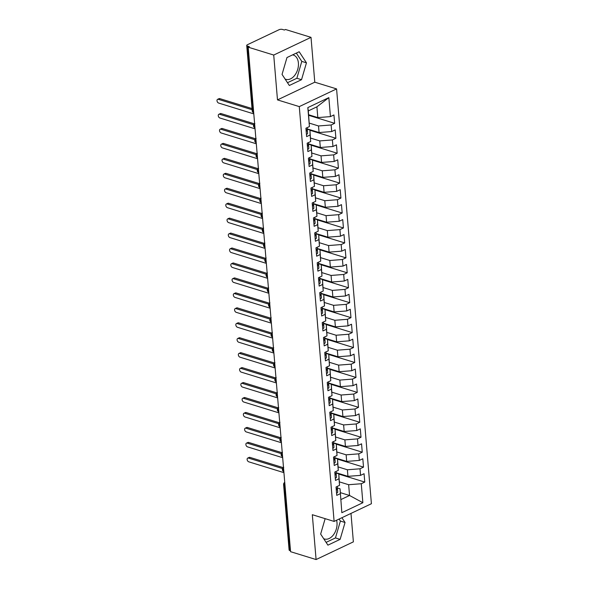 <?xml version="1.0" encoding="UTF-8"?>
<svg xmlns="http://www.w3.org/2000/svg" width="589" height="589" viewBox="0 0 589 589"><rect width="100%" height="100%" fill="white"/><g stroke="black" fill="none" stroke-linecap="round" stroke-linejoin="round"><path stroke-width="0.88" d="M285.076 79.014A12.7 8.415 107.1 0 0 285.849 79.324A12.7 8.415 107.1 0 0 294.765 75.296A12.7 8.415 107.1 0 0 298.402 63.001A12.7 8.415 107.1 0 0 293.329 55.049A12.7 8.415 107.1 0 0 292.593 54.873M336.584 520.242A12.7 8.415 -72.9 0 1 337.004 522.664A12.7 8.415 -72.9 0 1 333.367 534.952A12.7 8.415 -72.9 0 1 324.451 538.979A12.7 8.415 -72.9 0 1 323.67 538.677M311.014 37.35L273.723 55.049L277.485 99.894L314.784 82.195L311.014 37.35L285.496 29.487L284.362 30.024L282.499 29.45A2.444 0.95 -4.8 0 0 279.061 29.715L247.417 44.727A2.444 0.95 -4.8 0 0 246.725 45.471A2.444 0.95 -4.8 0 0 247.468 46.075L249.331 46.649L248.197 47.186L290.568 551.687L316.087 559.55L353.378 541.858L350.992 513.409M314.784 82.195L336.577 88.91L371.409 503.72L334.11 521.42L299.278 106.602L336.577 88.91M341.841 512.702L340.052 488.789L341.841 512.702L362.861 502.726L361.271 483.738L364.768 482.082L364.068 473.711L360.564 475.367L360.012 468.792L363.516 467.129L362.809 458.757L359.312 460.421L358.76 453.847L362.257 452.183L361.558 443.811L358.053 445.475L357.501 438.893L361.005 437.237L360.299 428.866L356.801 430.53L356.249 423.947L359.746 422.284L359.047 413.912L355.542 415.576L354.99 409.002L358.495 407.338L357.788 398.967L354.291 400.63L353.739 394.056L357.236 392.392L356.536 384.021L353.032 385.685L352.48 379.102L355.984 377.439L355.277 369.067L351.78 370.731L351.228 364.157L354.725 362.493L354.026 354.122L350.521 355.785L349.969 349.211L353.474 347.547L352.767 339.176L349.27 340.84L348.717 334.257L352.215 332.594L351.515 324.222L348.011 325.886L347.458 319.312L350.963 317.648L350.264 309.277L346.759 310.94L346.207 304.366L349.704 302.702L349.005 294.331L345.5 295.995L344.948 289.413L348.452 287.749L347.753 279.377L344.248 281.041L343.696 274.467L347.201 272.803L346.494 264.432L342.989 266.095L342.437 259.521L345.942 257.857L345.242 249.486L341.738 251.15L341.186 244.568L344.69 242.911L343.983 234.54L340.479 236.196L339.927 229.622L343.431 227.958L342.732 219.587L339.227 221.25L338.675 214.676L342.18 213.012L341.473 204.641L337.968 206.305L337.416 199.723L340.921 198.066L340.221 189.695L336.717 191.351L336.164 184.777L339.669 183.113L338.962 174.742L335.458 176.405L334.905 169.831L338.41 168.167L337.711 159.796L334.206 161.46L333.654 154.878L337.158 153.221L336.452 144.85L332.947 146.506L332.395 139.932L335.899 138.268L335.2 129.897L331.695 131.561L331.143 124.986L334.648 123.322L333.941 114.951L330.436 116.615L317.817 117.586L316.911 106.823L308.319 110.901L309.416 126.583L307.826 107.603L328.846 97.627L330.436 116.615M309.416 126.583L305.912 128.247L306.619 136.619L310.123 134.955L310.675 141.537L307.171 143.201L307.87 151.564L311.375 149.908L311.927 156.483L308.422 158.147L309.129 166.518L312.634 164.854L313.186 171.428L309.681 173.092L310.381 181.464L313.885 179.8L314.438 186.382L310.933 188.038L311.64 196.409L315.144 194.753L315.697 201.328L312.192 202.991L312.892 211.363L316.396 209.699L316.948 216.273L313.444 217.937L314.151 226.309L317.655 224.645L318.207 231.227L314.703 232.883L315.402 241.254L318.907 239.598L319.459 246.173L315.954 247.836L316.661 256.208L320.166 254.544L320.718 261.118L317.213 262.782L317.913 271.154L321.417 269.49L321.969 276.072L318.465 277.728L319.172 286.099L322.676 284.443L323.228 291.018L319.724 292.681L320.423 301.053L323.928 299.389L324.48 305.963L320.976 307.627L321.682 315.998L325.187 314.335L325.739 320.917L322.235 322.573L322.934 330.944L326.439 329.288L326.991 335.863L323.486 337.526L324.193 345.898L327.698 344.234L328.25 350.808L324.745 352.472L325.445 360.843L328.949 359.18L329.501 365.762L325.997 367.418L326.704 375.789L330.208 374.133L330.76 380.708L327.256 382.371L327.955 390.743L331.46 389.079L332.012 395.653L328.507 397.317L329.214 405.688L332.719 404.025L333.271 410.607L329.766 412.263L330.466 420.634L333.97 418.978L334.523 425.552L331.018 427.216L331.725 435.588L335.229 433.924L335.782 440.498L332.277 442.162L332.976 450.533L336.481 448.87L337.033 455.452L333.529 457.108L334.235 465.479L337.733 463.815L338.292 470.397L334.788 472.061L335.487 480.433L338.992 478.769L339.544 485.343L336.039 487.007L336.746 495.378L340.243 493.715M309.284 123.116L318.516 125.958L319.069 132.532L307.222 128.888M331.143 124.986L318.516 125.958M331.695 131.561L319.069 132.532M308.319 110.901L307.826 107.603M310.536 138.062L319.768 140.904L320.32 147.486L308.481 143.834M332.395 139.932L319.768 140.904M332.947 146.506L320.32 147.486M310.123 134.955L309.924 130.036L307.2 129.197M309.924 130.036L310.675 141.537M311.795 153.007L321.027 155.857L321.579 162.431L309.733 158.78M333.654 154.878L321.027 155.857M334.206 161.46L321.579 162.431M311.375 149.908L311.183 144.982L308.459 144.143M311.183 144.982L311.927 156.483M313.046 167.961L322.279 170.803L322.831 177.377L310.992 173.733M334.905 169.831L322.279 170.803M335.458 176.405L322.831 177.377M312.634 164.854L312.435 159.928L309.711 159.089M312.435 159.928L313.186 171.428M314.305 182.907L323.538 185.749L324.09 192.331L312.244 188.679M336.164 184.777L323.538 185.749M336.717 191.351L324.09 192.331M313.885 179.8L313.694 174.881L310.97 174.042M313.694 174.881L314.438 186.382M315.557 197.852L324.789 200.702L325.342 207.276L313.503 203.625M337.416 199.723L324.789 200.702M337.968 206.305L325.342 207.276M315.144 194.753L314.946 189.827L312.222 188.988M314.946 189.827L315.697 201.328M316.816 212.806L326.048 215.648L326.601 222.222L314.754 218.578M338.675 214.676L326.048 215.648M339.227 221.25L326.601 222.222M316.396 209.699L316.205 204.773L313.481 203.934M316.205 204.773L316.948 216.273M318.067 227.752L327.3 230.593L327.852 237.176L316.013 233.524M339.927 229.622L327.3 230.593M340.479 236.196L327.852 237.176M317.655 224.645L317.456 219.726L314.732 218.88M317.456 219.726L318.207 231.227M319.326 242.697L328.559 245.547L329.111 252.121L317.265 248.47M341.186 244.568L328.559 245.547M341.738 251.15L329.111 252.121M318.907 239.598L318.715 234.672L315.991 233.833M318.715 234.672L319.459 246.173M320.578 257.651L329.811 260.493L330.363 267.067L318.524 263.423M342.437 259.521L329.811 260.493M342.989 266.095L330.363 267.067M320.166 254.544L319.967 249.618L317.243 248.779M319.967 249.618L320.718 261.118M321.837 272.597L331.07 275.438L331.622 282.021L319.775 278.369M343.696 274.467L331.07 275.438M344.248 281.041L331.622 282.021M321.417 269.49L321.226 264.571L318.502 263.725M321.226 264.571L321.969 276.072M323.089 287.542L332.321 290.392L332.873 296.966L321.034 293.315M344.948 289.413L332.321 290.392M345.5 295.995L332.873 296.966M322.676 284.443L322.477 279.517L319.753 278.678M322.477 279.517L323.228 291.018M324.348 302.496L333.58 305.338L334.132 311.912L322.286 308.268M346.207 304.366L333.58 305.338M346.759 310.94L334.132 311.912M323.928 299.389L323.736 294.463L321.012 293.624M323.736 294.463L324.48 305.963M325.599 317.442L334.832 320.283L335.384 326.866L323.545 323.214M347.458 319.312L334.832 320.283M348.011 325.886L335.384 326.866M325.187 314.335L324.988 309.409L322.264 308.57M324.988 309.409L325.739 320.917M326.858 332.387L336.091 335.237L336.643 341.811L324.797 338.16M348.717 334.257L336.091 335.237M349.27 340.84L336.643 341.811M326.439 329.288L326.247 324.362L323.523 323.523M326.247 324.362L326.991 335.863M328.11 347.333L337.342 350.183L337.895 356.757L326.056 353.113M349.969 349.211L337.342 350.183M350.521 355.785L337.895 356.757M327.698 344.234L327.499 339.308L324.775 338.469M327.499 339.308L328.25 350.808M329.369 362.287L338.601 365.128L339.154 371.711L327.307 368.059M351.228 364.157L338.601 365.128M351.78 370.731L339.154 371.711M328.949 359.18L328.758 354.254L326.034 353.415M328.758 354.254L329.501 365.762M330.62 377.232L339.853 380.082L340.405 386.656L328.566 383.005M352.48 379.102L339.853 380.082M353.032 385.685L340.405 386.656M330.208 374.133L330.009 369.207L327.285 368.368M330.009 369.207L330.76 380.708M331.879 392.178L341.112 395.028L341.664 401.602L329.818 397.958M353.739 394.056L341.112 395.028M354.291 400.63L341.664 401.602M331.46 389.079L331.268 384.153L328.544 383.314M331.268 384.153L332.012 395.653M333.131 407.132L342.364 409.973L342.916 416.556L331.077 412.904M354.99 409.002L342.364 409.973M355.542 415.576L342.916 416.556M332.719 404.025L332.52 399.099L329.796 398.26M332.52 399.099L333.271 410.607M334.383 422.077L343.623 424.927L344.175 431.501L332.329 427.85M356.249 423.947L343.623 424.927M356.801 430.53L344.175 431.501M333.97 418.978L333.779 414.052L331.055 413.213M333.779 414.052L334.523 425.552M335.642 437.023L344.874 439.873L345.426 446.447L333.588 442.803M357.501 438.893L344.874 439.873M358.053 445.475L345.426 446.447M335.229 433.924L335.031 428.998L332.306 428.159M335.031 428.998L335.782 440.498M336.893 451.977L346.133 454.818L346.685 461.401L334.839 457.749M358.76 453.847L346.133 454.818M359.312 460.421L346.685 461.401M336.481 448.87L336.29 443.944L333.565 443.105M336.29 443.944L337.033 455.452M338.152 466.922L347.385 469.772L347.937 476.346L336.098 472.695M360.012 468.792L347.385 469.772M360.564 475.367L347.937 476.346M337.733 463.815L337.541 458.897L334.817 458.058M337.541 458.897L338.292 470.397M285.002 485.417L284.34 485.218L289.832 550.575L290.487 550.781M289.832 550.575A2.444 0.95 175.2 0 1 289.096 549.979L283.603 484.614A2.444 0.95 175.2 0 0 284.34 485.218A2.444 1.62 -72.9 0 1 284.811 483.194M339.404 481.868L348.644 484.718L349.549 495.482L340.376 492.654M361.271 483.738L348.644 484.718M362.861 502.726L349.549 495.482L340.957 499.553M338.992 478.769L338.8 473.843L336.076 473.004M338.8 473.843L339.544 485.343M273.723 55.049L248.197 47.186M334.11 521.42L312.317 514.705L316.087 559.55M277.485 99.894L299.278 106.602M325.15 518.659L320.652 534.068L327.926 545.149L340.125 539.362L345.051 522.487L341.914 517.716M289.324 85.493L301.524 79.706L306.457 62.832L299.175 51.751L286.976 57.538L282.05 74.413L289.324 85.493M308.643 114.759L317.817 117.586M340.052 488.789L337.328 487.95M328.846 97.627L316.911 106.823M364.768 482.082L338.815 474.086M283.736 467.254C283.287 467.055 282.816 467.828 282.345 469.58A2.444 0.95 -4.8 0 0 282.345 469.595A2.444 0.95 -4.8 0 0 283.081 470.191L283.736 470.397M363.516 467.129L337.563 459.133M362.257 452.183L336.304 444.187M361.005 437.237L335.053 429.241M359.746 422.284L333.794 414.288M358.495 407.338L332.542 399.342M357.236 392.392L331.283 384.396M355.984 377.439L330.031 369.443M354.725 362.493L328.772 354.497M353.474 347.547L327.521 339.551M352.215 332.594L326.269 324.598M350.963 317.648L325.01 309.652M349.704 302.702L323.759 294.706M348.452 287.749L322.5 279.753M347.201 272.803L321.248 264.807M345.942 257.857L319.989 249.861M344.69 242.911L318.737 234.915M343.431 227.958L317.478 219.962M342.18 213.012L316.227 205.016M340.921 198.066L314.968 190.07M339.669 183.113L313.716 175.117M338.41 168.167L312.457 160.171M337.158 153.221L311.206 145.225M335.899 138.268L309.947 130.272M334.648 123.322L308.695 115.326M282.477 452.308C282.028 452.109 281.564 452.882 281.086 454.634A2.444 0.95 -4.8 0 0 281.086 454.642A2.444 0.95 -4.8 0 0 281.829 455.245L282.484 455.444M281.225 437.362C280.776 437.156 280.305 437.936 279.834 439.681A2.444 0.95 -4.8 0 0 279.834 439.696A2.444 0.95 -4.8 0 0 280.57 440.3L281.225 440.498M279.966 422.409C279.517 422.21 279.053 422.983 278.575 424.735A2.444 0.95 -4.8 0 0 278.575 424.75A2.444 0.95 -4.8 0 0 279.319 425.346L279.974 425.552M278.715 407.463C278.266 407.264 277.802 408.037 277.323 409.789A2.444 0.95 -4.8 0 0 277.323 409.797A2.444 0.95 -4.8 0 0 278.06 410.4L278.715 410.599M277.456 392.517C277.007 392.311 276.543 393.091 276.064 394.836A2.444 0.95 -4.8 0 0 276.064 394.851A2.444 0.95 -4.8 0 0 276.808 395.455L277.463 395.653M276.204 377.564C275.755 377.365 275.291 378.138 274.813 379.89A2.444 0.95 -4.8 0 0 274.813 379.905A2.444 0.95 -4.8 0 0 275.549 380.501L276.204 380.708M274.945 362.618C274.496 362.419 274.032 363.192 273.554 364.944A2.444 0.95 -4.8 0 0 273.554 364.952A2.444 0.95 -4.8 0 0 274.297 365.555L274.953 365.754M273.694 347.672C273.244 347.466 272.781 348.246 272.302 349.991A2.444 0.95 -4.8 0 0 272.302 350.006A2.444 0.95 -4.8 0 0 273.038 350.61L273.694 350.808M272.435 332.719C271.985 332.52 271.522 333.293 271.043 335.045A2.444 0.95 -4.8 0 0 271.043 335.06A2.444 0.95 -4.8 0 0 271.787 335.656L272.442 335.863M271.183 317.773C270.734 317.574 270.27 318.347 269.791 320.099A2.444 0.95 -4.8 0 0 269.791 320.107A2.444 0.95 -4.8 0 0 270.528 320.711L271.183 320.909M269.924 302.827C269.475 302.621 269.011 303.401 268.532 305.146A2.444 0.95 -4.8 0 0 268.532 305.161A2.444 0.95 -4.8 0 0 269.276 305.765L269.931 305.963M268.672 287.874C268.223 287.675 267.759 288.448 267.281 290.2A2.444 0.95 -4.8 0 0 267.281 290.215A2.444 0.95 -4.8 0 0 268.017 290.811L268.68 291.018M267.413 272.928C266.964 272.729 266.5 273.502 266.022 275.254A2.444 0.95 -4.8 0 0 266.022 275.262A2.444 0.95 -4.8 0 0 266.765 275.866L267.421 276.072M266.162 257.982C265.713 257.776 265.249 258.556 264.77 260.301A2.444 0.95 -4.8 0 0 264.77 260.316A2.444 0.95 -4.8 0 0 265.506 260.92L266.169 261.118M264.903 243.029C264.454 242.83 263.99 243.603 263.511 245.355A2.444 0.95 -4.8 0 0 263.511 245.37A2.444 0.95 -4.8 0 0 264.255 245.966L264.91 246.173M263.651 228.083C263.202 227.884 262.738 228.657 262.26 230.409A2.444 0.95 -4.8 0 0 262.26 230.424A2.444 0.95 -4.8 0 0 262.996 231.021L263.658 231.227M262.392 213.137C261.943 212.938 261.479 213.711 261.001 215.456A2.444 0.95 -4.8 0 0 261.001 215.471A2.444 0.95 -4.8 0 0 261.744 216.075L262.399 216.273M261.141 198.191C260.691 197.985 260.228 198.758 259.749 200.51A2.444 0.95 -4.8 0 0 259.749 200.525A2.444 0.95 -4.8 0 0 260.485 201.121L261.148 201.328M259.882 183.238C259.432 183.039 258.969 183.812 258.49 185.564A2.444 0.95 -4.8 0 0 258.49 185.579A2.444 0.95 -4.8 0 0 259.234 186.176L259.889 186.382M258.63 168.292C258.181 168.093 257.717 168.866 257.238 170.611A2.444 0.95 -4.8 0 0 257.238 170.626A2.444 0.95 -4.8 0 0 257.975 171.23L258.637 171.428M257.371 153.346C256.922 153.14 256.458 153.913 255.979 155.665A2.444 0.95 -4.8 0 0 255.979 155.68A2.444 0.95 -4.8 0 0 256.723 156.276L257.378 156.483M256.119 138.393C255.67 138.194 255.206 138.967 254.728 140.719A2.444 0.95 -4.8 0 0 254.728 140.734A2.444 0.95 -4.8 0 0 255.464 141.331L256.127 141.537M254.86 123.447C254.411 123.248 253.947 124.021 253.469 125.766A2.444 0.95 -4.8 0 0 253.469 125.781A2.444 0.95 -4.8 0 0 254.212 126.385L254.868 126.583M326.1 542.373L335.465 537.926L340.39 521.051L339.08 519.064M340.39 521.051L345.051 522.487M335.465 537.926L340.125 539.362M287.498 82.71L296.863 78.263L301.789 61.396L296.341 53.098M296.863 78.263L301.524 79.706M301.789 61.396L306.457 62.832M336.555 493.162A3.254 1.266 -4.8 0 0 336.805 493.059A3.254 1.266 -4.8 0 0 337.718 492.065L337.46 488.929A3.254 1.266 175.2 0 1 336.547 489.915A3.254 1.266 175.2 0 1 336.297 490.026M337.247 486.433L337.357 487.729A3.254 1.266 175.2 0 1 336.444 488.723A3.254 1.266 175.2 0 1 336.194 488.833M247.719 458.102L249.191 457.403A2.032 1.303 64.6 0 1 249.905 457.373L248.433 458.073A2.032 1.303 -115.4 0 0 247.719 458.102A2.032 1.303 -115.4 0 0 247.225 460.002A2.032 1.303 -115.4 0 0 248.749 461.813L283.927 472.65M249.905 457.373L283.169 467.622M248.433 458.073L282.506 468.572M337.055 488.325L337.283 488.568A3.254 1.266 175.2 0 1 337.46 488.929M335.303 478.216A3.254 1.266 -4.8 0 0 335.553 478.106A3.254 1.266 -4.8 0 0 336.466 477.119L336.201 473.983A3.254 1.266 175.2 0 1 335.288 474.97A3.254 1.266 175.2 0 1 335.038 475.08M335.995 471.487L336.105 472.783A3.254 1.266 175.2 0 1 335.185 473.777A3.254 1.266 175.2 0 1 334.935 473.88M246.467 443.156L247.932 442.457A2.032 1.303 64.6 0 1 248.646 442.427L247.181 443.127A2.032 1.303 -115.4 0 0 246.467 443.156A2.032 1.303 -115.4 0 0 245.974 445.048A2.032 1.303 -115.4 0 0 247.49 446.86L282.676 457.697M248.646 442.427L281.917 452.676M247.181 443.127L281.255 453.626M335.804 473.379L336.032 473.622A3.254 1.266 175.2 0 1 336.201 473.983M334.044 463.271A3.254 1.266 -4.8 0 0 334.294 463.16A3.254 1.266 -4.8 0 0 335.215 462.174L334.95 459.03A3.254 1.266 175.2 0 1 334.037 460.024A3.254 1.266 175.2 0 1 333.786 460.127M334.736 456.534L334.846 457.837A3.254 1.266 175.2 0 1 333.934 458.824A3.254 1.266 175.2 0 1 333.683 458.934M245.208 428.203L246.681 427.511A2.032 1.303 64.6 0 1 247.395 427.481L245.922 428.174A2.032 1.303 -115.4 0 0 245.208 428.203A2.032 1.303 -115.4 0 0 244.715 430.103A2.032 1.303 -115.4 0 0 246.239 431.914L281.417 442.751M247.395 427.481L280.659 437.73M245.922 428.174L279.996 438.672M334.545 458.433L334.773 458.676A3.254 1.266 175.2 0 1 334.95 459.03M332.792 448.317A3.254 1.266 -4.8 0 0 333.043 448.214A3.254 1.266 -4.8 0 0 333.956 447.22L333.691 444.084A3.254 1.266 175.2 0 1 332.778 445.07A3.254 1.266 175.2 0 1 332.527 445.181M333.484 441.588L333.595 442.884A3.254 1.266 175.2 0 1 332.675 443.878A3.254 1.266 175.2 0 1 332.424 443.988M243.956 413.257L245.422 412.558A2.032 1.303 64.6 0 1 246.136 412.528L244.671 413.228A2.032 1.303 -115.4 0 0 243.956 413.257A2.032 1.303 -115.4 0 0 243.463 415.157A2.032 1.303 -115.4 0 0 244.98 416.968L280.165 427.805M246.136 412.528L279.407 422.784M244.671 413.228L278.744 423.727M333.293 443.48L333.521 443.723A3.254 1.266 175.2 0 1 333.691 444.084M331.533 433.371A3.254 1.266 -4.8 0 0 331.784 433.261A3.254 1.266 -4.8 0 0 332.704 432.274L332.439 429.138A3.254 1.266 175.2 0 1 331.526 430.125A3.254 1.266 175.2 0 1 331.276 430.235M332.225 426.642L332.336 427.938A3.254 1.266 175.2 0 1 331.423 428.932A3.254 1.266 175.2 0 1 331.173 429.035M242.697 398.311L244.17 397.612A2.032 1.303 64.6 0 1 244.884 397.582L243.412 398.282A2.032 1.303 -115.4 0 0 242.697 398.311A2.032 1.303 -115.4 0 0 242.204 400.203A2.032 1.303 -115.4 0 0 243.728 402.015L278.906 412.852M244.884 397.582L278.148 407.831M243.412 398.282L277.485 408.781M332.041 428.534L332.262 428.777A3.254 1.266 175.2 0 1 332.439 429.138M330.282 418.426A3.254 1.266 -4.8 0 0 330.532 418.315A3.254 1.266 -4.8 0 0 331.445 417.329L331.18 414.185A3.254 1.266 175.2 0 1 330.267 415.179A3.254 1.266 175.2 0 1 330.017 415.282M330.974 411.689L331.084 412.992A3.254 1.266 175.2 0 1 330.164 413.979A3.254 1.266 175.2 0 1 329.914 414.089M241.446 383.358L242.911 382.666A2.032 1.303 64.6 0 1 243.625 382.636L242.16 383.329A2.032 1.303 -115.4 0 0 241.446 383.358A2.032 1.303 -115.4 0 0 240.953 385.258A2.032 1.303 -115.4 0 0 242.469 387.069L277.655 397.906M243.625 382.636L276.896 392.885M242.16 383.329L276.234 393.827M330.782 413.588L331.011 413.831A3.254 1.266 175.2 0 1 331.18 414.185M329.023 403.48A3.254 1.266 -4.8 0 0 329.273 403.369A3.254 1.266 -4.8 0 0 330.193 402.375L329.928 399.239A3.254 1.266 175.2 0 1 329.015 400.226A3.254 1.266 175.2 0 1 328.765 400.336M329.715 396.743L329.825 398.039A3.254 1.266 175.2 0 1 328.912 399.033A3.254 1.266 175.2 0 1 328.662 399.143M240.187 368.412L241.659 367.713A2.032 1.303 64.6 0 1 242.373 367.683L240.901 368.383A2.032 1.303 -115.4 0 0 240.187 368.412A2.032 1.303 -115.4 0 0 239.694 370.312A2.032 1.303 -115.4 0 0 241.218 372.123L276.396 382.96M242.373 367.683L275.637 377.939M240.901 368.383L274.975 378.882M329.531 398.635L329.752 398.878A3.254 1.266 175.2 0 1 329.928 399.239M327.771 388.526A3.254 1.266 -4.8 0 0 328.021 388.416A3.254 1.266 -4.8 0 0 328.934 387.429L328.669 384.293A3.254 1.266 175.2 0 1 327.756 385.28A3.254 1.266 175.2 0 1 327.506 385.39M328.463 381.797L328.574 383.093A3.254 1.266 175.2 0 1 327.653 384.087A3.254 1.266 175.2 0 1 327.41 384.19M238.935 353.466L240.4 352.767A2.032 1.303 64.6 0 1 241.115 352.737L239.649 353.437A2.032 1.303 -115.4 0 0 238.935 353.466A2.032 1.303 -115.4 0 0 238.442 355.358A2.032 1.303 -115.4 0 0 239.959 357.17L275.144 368.007M241.115 352.737L274.386 362.986M239.649 353.437L273.723 363.936M328.272 383.689L328.5 383.932A3.254 1.266 175.2 0 1 328.669 384.293M326.512 373.581A3.254 1.266 -4.8 0 0 326.762 373.47A3.254 1.266 -4.8 0 0 327.683 372.484L327.418 369.34A3.254 1.266 175.2 0 1 326.505 370.334A3.254 1.266 175.2 0 1 326.254 370.444M327.204 366.851L327.315 368.147A3.254 1.266 175.2 0 1 326.402 369.134A3.254 1.266 175.2 0 1 326.151 369.244M237.676 338.52L239.149 337.821A2.032 1.303 64.6 0 1 239.863 337.791L238.39 338.484A2.032 1.303 -115.4 0 0 237.676 338.52A2.032 1.303 -115.4 0 0 237.183 340.413A2.032 1.303 -115.4 0 0 238.707 342.224L273.885 353.061M239.863 337.791L273.127 348.04M238.39 338.484L272.464 348.982M327.02 368.743L327.241 368.986A3.254 1.266 175.2 0 1 327.418 369.34M325.261 358.635A3.254 1.266 -4.8 0 0 325.511 358.524A3.254 1.266 -4.8 0 0 326.424 357.53L326.159 354.394A3.254 1.266 175.2 0 1 325.246 355.381A3.254 1.266 175.2 0 1 324.995 355.491M325.953 351.898L326.063 353.201A3.254 1.266 175.2 0 1 325.143 354.188A3.254 1.266 175.2 0 1 324.9 354.298M236.425 323.567L237.89 322.875A2.032 1.303 64.6 0 1 238.604 322.838L237.139 323.538A2.032 1.303 -115.4 0 0 236.425 323.567A2.032 1.303 -115.4 0 0 235.931 325.467A2.032 1.303 -115.4 0 0 237.455 327.278L272.633 338.115M238.604 322.838L271.875 333.094M237.139 323.538L271.212 334.037M325.761 353.79L325.989 354.033A3.254 1.266 175.2 0 1 326.159 354.394M324.002 343.681A3.254 1.266 -4.8 0 0 324.252 343.578A3.254 1.266 -4.8 0 0 325.172 342.584L324.907 339.448A3.254 1.266 175.2 0 1 323.994 340.435A3.254 1.266 175.2 0 1 323.744 340.545M324.694 336.952L324.804 338.248A3.254 1.266 175.2 0 1 323.891 339.242A3.254 1.266 175.2 0 1 323.641 339.345M235.166 308.621L236.638 307.922A2.032 1.303 64.6 0 1 237.352 307.892L235.88 308.592A2.032 1.303 -115.4 0 0 235.166 308.621A2.032 1.303 -115.4 0 0 234.672 310.513A2.032 1.303 -115.4 0 0 236.196 312.325L271.374 323.162M237.352 307.892L270.623 318.141M235.88 308.592L269.953 319.091M324.51 338.844L324.73 339.087A3.254 1.266 175.2 0 1 324.907 339.448M322.75 328.736A3.254 1.266 -4.8 0 0 323 328.625A3.254 1.266 -4.8 0 0 323.913 327.639L323.648 324.495A3.254 1.266 175.2 0 1 322.735 325.489A3.254 1.266 175.2 0 1 322.485 325.599M323.442 322.006L323.552 323.302A3.254 1.266 175.2 0 1 322.632 324.289A3.254 1.266 175.2 0 1 322.389 324.399M233.914 293.675L235.379 292.976A2.032 1.303 64.6 0 1 236.093 292.947L234.628 293.639A2.032 1.303 -115.4 0 0 233.914 293.675A2.032 1.303 -115.4 0 0 233.421 295.568A2.032 1.303 -115.4 0 0 234.945 297.379L270.123 308.216M236.093 292.947L269.364 303.195M234.628 293.639L268.702 304.138M323.251 323.898L323.479 324.141A3.254 1.266 175.2 0 1 323.648 324.495M321.498 313.79A3.254 1.266 -4.8 0 0 321.741 313.679A3.254 1.266 -4.8 0 0 322.662 312.685L322.397 309.549A3.254 1.266 175.2 0 1 321.484 310.536A3.254 1.266 175.2 0 1 321.233 310.646M322.183 307.053L322.293 308.356A3.254 1.266 175.2 0 1 321.38 309.343A3.254 1.266 175.2 0 1 321.13 309.453M232.655 278.722L234.127 278.03A2.032 1.303 64.6 0 1 234.842 277.993L233.369 278.693A2.032 1.303 -115.4 0 0 232.655 278.722A2.032 1.303 -115.4 0 0 232.162 280.622A2.032 1.303 -115.4 0 0 233.686 282.433L268.864 293.27M234.842 277.993L268.113 288.249M233.369 278.693L267.443 289.192M321.999 308.953L322.22 309.188A3.254 1.266 175.2 0 1 322.397 309.549M320.239 298.837A3.254 1.266 -4.8 0 0 320.49 298.733A3.254 1.266 -4.8 0 0 321.403 297.739L321.138 294.603A3.254 1.266 175.2 0 1 320.225 295.59A3.254 1.266 175.2 0 1 319.974 295.7M320.931 292.107L321.042 293.403A3.254 1.266 175.2 0 1 320.121 294.397A3.254 1.266 175.2 0 1 319.879 294.5M231.403 263.776L232.869 263.077A2.032 1.303 64.6 0 1 233.583 263.047L232.118 263.747A2.032 1.303 -115.4 0 0 231.403 263.776A2.032 1.303 -115.4 0 0 230.91 265.668A2.032 1.303 -115.4 0 0 232.434 267.48L267.612 278.325M233.583 263.047L266.854 273.296M232.118 263.747L266.191 274.246M320.74 293.999L320.968 294.242A3.254 1.266 175.2 0 1 321.138 294.603M318.988 283.891A3.254 1.266 -4.8 0 0 319.231 283.78A3.254 1.266 -4.8 0 0 320.151 282.794L319.886 279.65A3.254 1.266 175.2 0 1 318.973 280.644A3.254 1.266 175.2 0 1 318.723 280.754M319.672 277.161L319.783 278.457A3.254 1.266 175.2 0 1 318.87 279.444A3.254 1.266 175.2 0 1 318.62 279.554M230.144 248.83L231.617 248.131A2.032 1.303 64.6 0 1 232.331 248.102L230.859 248.801A2.032 1.303 -115.4 0 0 230.144 248.83A2.032 1.303 -115.4 0 0 229.651 250.723A2.032 1.303 -115.4 0 0 231.175 252.534L266.353 263.371M232.331 248.102L265.602 258.35M230.859 248.801L264.932 259.293M319.488 279.053L319.709 279.296A3.254 1.266 175.2 0 1 319.886 279.65M317.729 268.945A3.254 1.266 -4.8 0 0 317.979 268.834A3.254 1.266 -4.8 0 0 318.892 267.84L318.627 264.704A3.254 1.266 175.2 0 1 317.714 265.698A3.254 1.266 175.2 0 1 317.464 265.801M318.421 262.208L318.531 263.511A3.254 1.266 175.2 0 1 317.611 264.498A3.254 1.266 175.2 0 1 317.368 264.608M228.893 233.877L230.358 233.185A2.032 1.303 64.6 0 1 231.072 233.156L229.607 233.848A2.032 1.303 -115.4 0 0 228.893 233.877A2.032 1.303 -115.4 0 0 228.399 235.777A2.032 1.303 -115.4 0 0 229.924 237.588L265.102 248.425M231.072 233.156L264.343 243.404M229.607 233.848L263.681 244.347M318.229 264.108L318.458 264.343A3.254 1.266 175.2 0 1 318.627 264.704M316.477 253.992A3.254 1.266 -4.8 0 0 316.72 253.888A3.254 1.266 -4.8 0 0 317.64 252.895L317.375 249.758A3.254 1.266 175.2 0 1 316.462 250.745A3.254 1.266 175.2 0 1 316.212 250.855M317.162 247.262L317.272 248.558A3.254 1.266 175.2 0 1 316.359 249.552A3.254 1.266 175.2 0 1 316.109 249.662M227.634 218.931L229.106 218.232A2.032 1.303 64.6 0 1 229.82 218.202L228.348 218.902A2.032 1.303 -115.4 0 0 227.634 218.931A2.032 1.303 -115.4 0 0 227.14 220.823A2.032 1.303 -115.4 0 0 228.665 222.635L263.843 233.48M229.82 218.202L263.092 228.451M228.348 218.902L262.422 229.401M316.978 249.154L317.199 249.397A3.254 1.266 175.2 0 1 317.375 249.758M315.218 239.046A3.254 1.266 -4.8 0 0 315.468 238.935A3.254 1.266 -4.8 0 0 316.381 237.949L316.116 234.805A3.254 1.266 175.2 0 1 315.203 235.799A3.254 1.266 175.2 0 1 314.953 235.909M315.91 232.316L316.021 233.612A3.254 1.266 175.2 0 1 315.108 234.599A3.254 1.266 175.2 0 1 314.857 234.709M226.382 203.985L227.847 203.286A2.032 1.303 64.6 0 1 228.569 203.257L227.096 203.956A2.032 1.303 -115.4 0 0 226.382 203.985A2.032 1.303 -115.4 0 0 225.889 205.878A2.032 1.303 -115.4 0 0 227.413 207.689L262.591 218.526M228.569 203.257L261.833 213.505M227.096 203.956L261.17 214.448M315.719 234.208L315.947 234.451A3.254 1.266 175.2 0 1 316.116 234.805M313.966 224.1A3.254 1.266 -4.8 0 0 314.209 223.989A3.254 1.266 -4.8 0 0 315.13 222.995L314.865 219.859A3.254 1.266 175.2 0 1 313.952 220.853A3.254 1.266 175.2 0 1 313.701 220.956M314.651 217.363L314.762 218.666A3.254 1.266 175.2 0 1 313.849 219.653A3.254 1.266 175.2 0 1 313.598 219.763M225.123 189.032L226.596 188.34A2.032 1.303 64.6 0 1 227.31 188.311L225.837 189.003A2.032 1.303 -115.4 0 0 225.123 189.032A2.032 1.303 -115.4 0 0 224.63 190.932A2.032 1.303 -115.4 0 0 226.154 192.743L261.332 203.58M227.31 188.311L260.581 198.559M225.837 189.003L259.911 199.502M314.467 219.263L314.688 219.506A3.254 1.266 175.2 0 1 314.865 219.859M312.707 209.147A3.254 1.266 -4.8 0 0 312.958 209.043A3.254 1.266 -4.8 0 0 313.871 208.05L313.606 204.913A3.254 1.266 175.2 0 1 312.693 205.9A3.254 1.266 175.2 0 1 312.442 206.01M313.4 202.417L313.51 203.713A3.254 1.266 175.2 0 1 312.597 204.707A3.254 1.266 175.2 0 1 312.347 204.817M223.872 174.086L225.337 173.387A2.032 1.303 64.6 0 1 226.058 173.357L224.586 174.057A2.032 1.303 -115.4 0 0 223.872 174.086A2.032 1.303 -115.4 0 0 223.378 175.978A2.032 1.303 -115.4 0 0 224.902 177.79L260.08 188.635M226.058 173.357L259.322 183.606M224.586 174.057L258.659 184.556M313.208 204.309L313.436 204.552A3.254 1.266 175.2 0 1 313.606 204.913M311.456 194.201A3.254 1.266 -4.8 0 0 311.699 194.09A3.254 1.266 -4.8 0 0 312.619 193.104L312.354 189.96A3.254 1.266 175.2 0 1 311.441 190.954A3.254 1.266 175.2 0 1 311.191 191.064M312.141 187.471L312.251 188.767A3.254 1.266 175.2 0 1 311.338 189.754A3.254 1.266 175.2 0 1 311.088 189.864M222.613 159.14L224.085 158.441A2.032 1.303 64.6 0 1 224.799 158.412L223.327 159.111A2.032 1.303 -115.4 0 0 222.613 159.14A2.032 1.303 -115.4 0 0 222.119 161.033A2.032 1.303 -115.4 0 0 223.643 162.844L258.821 173.681M224.799 158.412L258.07 168.66M223.327 159.111L257.4 169.603M311.956 189.363L312.177 189.606A3.254 1.266 175.2 0 1 312.354 189.96M310.197 179.255A3.254 1.266 -4.8 0 0 310.447 179.144A3.254 1.266 -4.8 0 0 311.36 178.15L311.095 175.014A3.254 1.266 175.2 0 1 310.182 176.008A3.254 1.266 175.2 0 1 309.932 176.111M310.889 172.518L310.999 173.821A3.254 1.266 175.2 0 1 310.086 174.808A3.254 1.266 175.2 0 1 309.836 174.918M221.361 144.187L222.826 143.495A2.032 1.303 64.6 0 1 223.548 143.466L222.075 144.158A2.032 1.303 -115.4 0 0 221.361 144.187A2.032 1.303 -115.4 0 0 220.868 146.087A2.032 1.303 -115.4 0 0 222.392 147.898L257.57 158.735M223.548 143.466L256.811 153.714M222.075 144.158L256.149 154.657M310.697 174.418L310.926 174.661A3.254 1.266 175.2 0 1 311.095 175.014M308.945 164.302A3.254 1.266 -4.8 0 0 309.196 164.198A3.254 1.266 -4.8 0 0 310.108 163.205L309.843 160.068A3.254 1.266 175.2 0 1 308.93 161.055A3.254 1.266 175.2 0 1 308.68 161.165M309.63 157.572L309.74 158.868A3.254 1.266 175.2 0 1 308.827 159.862A3.254 1.266 175.2 0 1 308.577 159.972M220.102 129.241L221.574 128.542A2.032 1.303 64.6 0 1 222.289 128.512L220.823 129.212A2.032 1.303 -115.4 0 0 220.102 129.241A2.032 1.303 -115.4 0 0 219.609 131.133A2.032 1.303 -115.4 0 0 221.133 132.952L256.311 143.79M222.289 128.512L255.56 138.761M220.823 129.212L254.89 139.711M309.446 159.464L309.667 159.707A3.254 1.266 175.2 0 1 309.843 160.068M307.686 149.356A3.254 1.266 -4.8 0 0 307.937 149.245A3.254 1.266 -4.8 0 0 308.85 148.259L308.584 145.115A3.254 1.266 175.2 0 1 307.672 146.109A3.254 1.266 175.2 0 1 307.421 146.219M308.378 142.626L308.489 143.922A3.254 1.266 175.2 0 1 307.576 144.916A3.254 1.266 175.2 0 1 307.325 145.019M218.85 114.295L220.315 113.596A2.032 1.303 64.6 0 1 221.037 113.567L219.564 114.266A2.032 1.303 -115.4 0 0 218.85 114.295A2.032 1.303 -115.4 0 0 218.357 116.188A2.032 1.303 -115.4 0 0 219.881 117.999L255.059 128.836M221.037 113.567L254.301 123.815M219.564 114.266L253.638 124.758M308.187 144.519L308.415 144.761A3.254 1.266 175.2 0 1 308.584 145.115M306.435 134.41A3.254 1.266 -4.8 0 0 306.685 134.299A3.254 1.266 -4.8 0 0 307.598 133.305L307.333 130.169A3.254 1.266 175.2 0 1 306.42 131.163A3.254 1.266 175.2 0 1 306.17 131.266M307.119 127.673L307.23 128.976A3.254 1.266 175.2 0 1 306.317 129.963A3.254 1.266 175.2 0 1 306.066 130.073M217.591 99.342L219.064 98.65A2.032 1.303 64.6 0 1 219.778 98.621L218.313 99.313A2.032 1.303 -115.4 0 0 217.591 99.342A2.032 1.303 -115.4 0 0 217.098 101.242A2.032 1.303 -115.4 0 0 218.622 103.053L253.8 113.891M219.778 98.621L252.026 108.553M218.313 99.313L252.121 109.731M306.935 129.573L307.156 129.816A3.254 1.266 175.2 0 1 307.333 130.169M247.468 46.075L252.953 111.431L253.616 111.638M246.725 45.471L252.217 110.835A2.444 0.95 -4.8 0 0 252.953 111.431A2.444 1.62 -72.9 0 0 253.719 112.874M283.839 471.627A2.444 1.62 -72.9 0 1 283.081 470.191A2.444 1.62 -72.9 0 1 283.559 468.24M281.086 454.642A2.444 2.444 0 0 0 282.587 456.696A2.444 1.62 -72.9 0 1 281.829 455.245A2.444 1.62 -72.9 0 1 282.3 453.294M279.834 439.696A2.444 2.444 0 0 0 281.336 441.75A2.444 1.62 -72.9 0 1 280.57 440.3A2.444 1.62 -72.9 0 1 281.049 438.349M280.077 426.782A2.444 1.62 -72.9 0 1 279.319 425.346A2.444 1.62 -72.9 0 1 279.79 423.403M278.825 411.836A2.444 1.62 -72.9 0 1 278.06 410.4A2.444 1.62 -72.9 0 1 278.538 408.449M277.566 396.89A2.444 1.62 -72.9 0 1 276.808 395.455A2.444 1.62 -72.9 0 1 277.279 393.504M276.315 381.937A2.444 1.62 -72.9 0 1 275.549 380.501A2.444 1.62 -72.9 0 1 276.027 378.558M275.056 366.991A2.444 1.62 -72.9 0 1 274.297 365.555A2.444 1.62 -72.9 0 1 274.768 363.604M273.804 352.045A2.444 1.62 -72.9 0 1 273.038 350.61A2.444 1.62 -72.9 0 1 273.517 348.659M272.545 337.092A2.444 1.62 -72.9 0 1 271.787 335.656A2.444 1.62 -72.9 0 1 272.258 333.713M269.791 320.107A2.444 2.444 0 0 0 271.293 322.161A2.444 1.62 -72.9 0 1 270.528 320.711A2.444 1.62 -72.9 0 1 271.006 318.759M268.532 305.161A2.444 2.444 0 0 0 270.034 307.215A2.444 1.62 -72.9 0 1 269.276 305.765A2.444 1.62 -72.9 0 1 269.747 303.814M267.281 290.215A2.444 2.444 0 0 0 268.783 292.269A2.444 1.62 -72.9 0 1 268.017 290.811A2.444 1.62 -72.9 0 1 268.496 288.868M266.022 275.262A2.444 2.444 0 0 0 267.524 277.316A2.444 1.62 -72.9 0 1 266.765 275.866A2.444 1.62 -72.9 0 1 267.237 273.914M264.77 260.316A2.444 2.444 0 0 0 266.272 262.37A2.444 1.62 -72.9 0 1 265.506 260.92A2.444 1.62 -72.9 0 1 265.985 258.969M263.511 245.37A2.444 2.444 0 0 0 265.013 247.424A2.444 1.62 -72.9 0 1 264.255 245.966A2.444 1.62 -72.9 0 1 264.726 244.023M262.26 230.424A2.444 2.444 0 0 0 263.762 232.471A2.444 1.62 -72.9 0 1 262.996 231.021A2.444 1.62 -72.9 0 1 263.474 229.069M261.001 215.471A2.444 2.444 0 0 0 262.503 217.525A2.444 1.62 -72.9 0 1 261.744 216.075A2.444 1.62 -72.9 0 1 262.223 214.124M259.749 200.525A2.444 2.444 0 0 0 261.251 202.579A2.444 1.62 -72.9 0 1 260.485 201.121A2.444 1.62 -72.9 0 1 260.964 199.178M259.992 187.611A2.444 1.62 -72.9 0 1 259.234 186.176A2.444 1.62 -72.9 0 1 259.712 184.224M258.74 172.665A2.444 1.62 -72.9 0 1 257.975 171.23A2.444 1.62 -72.9 0 1 258.453 169.279M257.481 157.719A2.444 1.62 -72.9 0 1 256.723 156.276A2.444 1.62 -72.9 0 1 257.202 154.333M256.23 142.766A2.444 1.62 -72.9 0 1 255.464 141.331A2.444 1.62 -72.9 0 1 255.943 139.379M254.971 127.82A2.444 1.62 -72.9 0 1 254.212 126.385A2.444 1.62 -72.9 0 1 254.691 124.434M282.345 469.595A2.444 2.444 0 0 0 283.846 471.649M284.745 482.339A2.444 2.444 0 0 0 283.603 484.614M278.575 424.75A2.444 2.444 0 0 0 280.077 426.804M277.323 409.797A2.444 2.444 0 0 0 278.825 411.851M276.064 394.851A2.444 2.444 0 0 0 277.566 396.905M274.813 379.905A2.444 2.444 0 0 0 276.315 381.959M273.554 364.952A2.444 2.444 0 0 0 275.056 367.006M272.302 350.006A2.444 2.444 0 0 0 273.804 352.06M271.043 335.06A2.444 2.444 0 0 0 272.545 337.114M258.49 185.579A2.444 2.444 0 0 0 259.992 187.626M257.238 170.626A2.444 2.444 0 0 0 258.74 172.68M255.979 155.68A2.444 2.444 0 0 0 257.481 157.734M254.728 140.734A2.444 2.444 0 0 0 256.23 142.781M253.469 125.781A2.444 2.444 0 0 0 254.971 127.835M252.217 110.835A2.444 2.444 0 0 0 253.719 112.889"/></g></svg>

